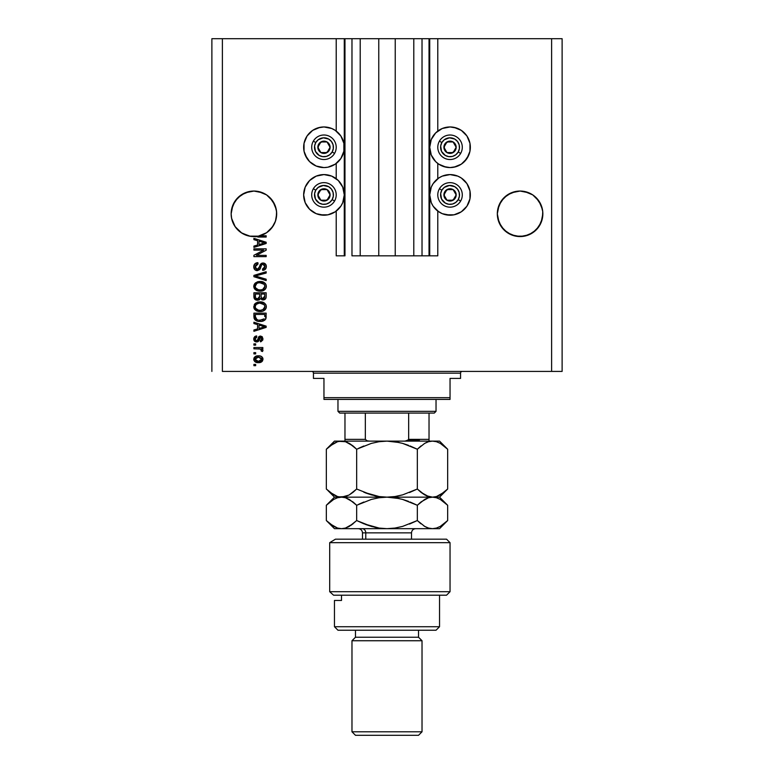 <?xml version="1.0" encoding="UTF-8"?>
<svg xmlns="http://www.w3.org/2000/svg" width="774" height="774" viewBox="0 0 774 774"><rect width="100%" height="100%" fill="white"/><g stroke="black" fill="none" stroke-linecap="round" stroke-linejoin="round"><path stroke-width="1.16" d="M429.028 255.836L422.024 255.836L429.028 255.836L429.028 38.7L422.024 38.7L422.024 255.836L413.79 255.836L422.024 255.836L422.024 38.7L413.79 38.7L413.79 255.836L395.233 255.836L413.79 255.836L413.79 38.7L378.767 38.7L395.233 38.7L395.233 255.836L360.21 255.836L378.767 255.836L378.767 38.7L360.21 38.7L360.21 255.836L351.977 255.836L360.21 255.836L360.21 38.7L351.977 38.7L351.977 255.836L351.977 38.7L344.972 38.7L344.972 255.836L336.216 255.836L336.216 211.099L336.216 255.836L344.275 255.836L344.275 38.7L336.216 38.7L336.216 131.077L336.216 38.7L222.39 38.7L222.39 371.414L551.61 371.414L551.61 38.7L429.725 38.7L429.725 255.836L429.028 255.836L429.028 38.7L395.233 38.7L395.233 255.836L378.767 255.836L378.767 38.7L344.972 38.7L344.972 255.836L344.275 255.836L344.275 38.7L344.972 38.7L211.882 38.7L211.882 371.414L211.882 38.7L222.39 38.7L222.39 371.414L562.118 371.414L562.118 38.7L562.118 371.414L551.61 371.414L551.61 38.7L437.784 38.7L437.784 131.077L437.784 38.7L429.725 38.7L429.725 255.836L437.784 255.836L437.784 211.099L437.784 255.836L429.077 255.836M336.216 178.707L336.216 163.469L336.216 178.707M437.784 178.707L437.784 163.469L437.784 178.707M276.57 211.583L276.241 209.377A22.765 22.765 0 0 0 276.241 209.357L272.845 201.163L276.241 209.377L276.676 213.817L276.57 211.583L276.241 218.258L274.944 222.525L272.845 226.463L266.566 232.742L258.352 236.138L249.47 236.138L241.265 232.742L234.986 226.463L231.59 218.258L231.145 213.817A22.765 22.765 0 0 1 253.911 191.052A22.765 22.765 0 0 1 276.676 213.817L275.476 221.112L272.003 227.643L266.614 232.713L259.88 235.78L266.169 235.78L266.169 237.057L250.428 236.312L241.846 233.119L235.219 226.801L231.61 218.394L231.145 213.817L232.887 205.1L231.59 209.377L234.986 201.163L232.887 205.1L237.821 197.718L234.986 201.163L241.265 194.884L237.821 197.718L245.203 192.784L241.265 194.884L249.47 191.488L245.203 192.784L253.911 191.052L262.628 192.784L258.352 191.488L266.566 194.884L270.01 197.718L274.944 205.1L276.57 211.583M542.738 211.583L542.41 209.377A22.765 22.765 0 0 0 542.41 209.357L539.014 201.163L541.113 205.1L542.738 211.583L542.41 218.258L541.113 222.525L539.014 226.463L532.735 232.742L524.53 236.138L515.648 236.138L507.434 232.742L501.155 226.463L497.759 218.258L497.324 213.817A22.765 22.765 0 0 1 520.089 191.052A22.765 22.765 0 0 1 542.855 213.817L541.113 222.525L536.179 229.907L528.797 234.841L520.089 236.573L511.372 234.841L503.99 229.907L499.056 222.525L497.324 213.817L499.056 205.1L497.759 209.377L501.155 201.163L499.056 205.1L503.99 197.718L501.155 201.163L507.434 194.884L503.99 197.718L511.372 192.784L507.434 194.884L515.648 191.488L511.372 192.784L520.089 191.052L528.797 192.784L524.53 191.488L532.735 194.884L536.179 197.718L541.113 205.1L542.738 211.583M455.934 166.71L450.042 167.581A20.317 20.317 0 0 1 429.725 147.273A20.317 20.317 0 0 1 450.042 126.955L456.573 128.039M438.752 211.795L433.15 206.184L431.273 202.672L429.725 194.903L431.273 187.124L433.15 183.612L438.752 178.01L442.264 176.133L450.042 174.585A20.317 20.317 0 0 1 470.35 194.903A20.317 20.317 0 0 1 450.042 215.211L442.264 213.672L437.784 211.099M318.066 127.836L323.958 126.955A20.317 20.317 0 0 1 344.275 147.273A20.317 20.317 0 0 1 323.958 167.581A20.317 20.317 0 0 1 303.65 147.273A20.317 20.317 0 0 1 323.958 126.955L331.736 128.503L335.248 130.38L340.85 135.982L343.879 143.306L343.879 151.23L340.85 158.554L335.248 164.156L327.924 167.194L323.958 167.581L317.427 166.507M327.924 214.824L323.958 215.211A20.317 20.317 0 0 1 303.65 194.903A20.317 20.317 0 0 1 323.958 174.585A20.317 20.317 0 0 1 344.275 194.903A20.317 20.317 0 0 1 323.958 215.211L316.189 213.672L309.6 209.261L305.188 202.672L303.65 194.903L305.188 187.124L309.6 180.536L316.189 176.133L323.958 174.585L331.736 176.133L338.325 180.536L342.727 187.124L344.275 194.903L342.727 202.672L340.85 206.184L335.248 211.795L327.924 214.824L320.001 214.824M253.911 250.108L263.673 250.108L253.911 250.108L253.911 248.831L266.169 248.831L266.169 250.196L256.397 255.362L266.169 255.362L266.169 256.639L253.911 256.639L253.911 255.275L263.673 250.108L253.911 255.275L253.911 256.639L266.169 256.639L266.169 255.362L256.397 255.362L266.169 250.196L266.169 248.831L253.911 248.831L253.911 250.108L253.911 248.831L266.169 248.831L266.169 250.196M253.756 266.788C253.824 269.129 255.014 270.416 257.326 270.648L254.675 269.526L253.756 266.788L254.898 263.808L257.481 262.705L258.052 263.963L255.971 264.795L255.197 266.604L255.449 268.23L256.833 269.333L258.68 268.752L260.287 264.495L261.709 263.237L263.992 263.131L265.85 264.573L266.285 267.301L264.776 269.729L262.667 270.329L262.512 269.052L264.273 268.375L264.901 266.604L264.447 264.979L262.609 264.302L261.389 265.114L259.774 269.546L257.326 270.648L260.248 268.752L261.699 264.679L262.947 264.282L264.901 266.604L262.512 269.052L262.667 270.329C264.998 270.145 266.217 268.888 266.333 266.566C266.246 264.379 265.134 263.189 262.976 263.005L257.287 269.371L255.188 266.895L258.052 263.963L257.897 262.686C255.294 262.841 253.911 264.205 253.756 266.788L253.766 266.372M266.169 280.565L253.911 276.705L253.911 275.389L266.169 271.722L266.169 273.029L255.343 275.979L266.169 279.24L266.169 280.565L266.169 279.24L255.343 275.979L266.169 273.029L266.169 271.722L253.911 275.389L253.911 276.705L253.911 275.389L266.169 271.722L266.169 273.029L255.343 275.979L266.169 279.24L266.169 280.565L253.911 276.705L266.169 280.565M253.756 286.322L254.878 283.41L257.684 281.755L261.012 281.523L264.224 282.539L265.975 284.571L266.295 286.893L265.434 288.992L262.947 290.724L259.445 291.169L256.629 290.521L254.24 288.363L253.756 286.322L255.623 289.931L260.035 291.179C263.595 291.276 265.695 289.66 266.333 286.332C265.676 282.945 263.528 281.32 259.88 281.475L255.681 282.713L253.766 286.593M253.756 306.707L254.878 303.785L257.684 302.131L261.012 301.899L264.224 302.915L265.975 304.946L266.295 307.268L265.018 309.852L262.947 311.1L259.445 311.545L256.629 310.896L254.24 308.739L253.756 306.707L255.623 310.306L260.035 311.554C263.595 311.651 265.695 310.035 266.333 306.707C265.676 303.321 263.528 301.696 259.88 301.85L255.681 303.089L253.766 306.968M253.911 323.551L257.578 324.616L253.911 323.551L253.911 322.226L266.169 326.135L266.169 327.383L253.911 331.301L253.911 329.976L257.578 328.902L257.578 324.616L257.578 328.902L253.911 329.976L253.911 331.301L266.169 327.383L266.169 326.135L253.911 322.226L253.911 323.551L253.911 322.226L266.169 326.135L266.169 327.383L253.911 331.301L253.911 329.976M255.662 365.686L253.911 365.686L253.911 364.409L255.662 364.409L255.662 365.686L255.662 364.409L253.911 364.409L253.911 365.686L253.911 364.409L255.662 364.409L255.662 365.686L253.911 365.686L255.662 365.686M336.216 211.099L335.248 211.795M329.859 166.71L327.924 167.194M323.958 167.581L316.189 166.033L309.6 161.631L307.065 158.554L304.037 151.23L304.037 143.306L307.065 135.982L312.677 130.38L320.001 127.352M453.999 214.824L450.042 215.211A20.317 20.317 0 0 1 429.725 194.903A20.317 20.317 0 0 1 450.042 174.585L457.811 176.133L461.323 178.01L466.935 183.612L469.963 190.936L469.963 198.86L466.935 206.184L461.323 211.795L453.999 214.824L446.076 214.824M453.999 127.352L461.323 130.38L466.935 135.982L469.963 143.306L469.963 151.23L466.935 158.554L461.323 164.156L453.999 167.194L450.042 167.581L443.512 166.507M258.468 362.658L255.294 361.961L253.853 360.045L254.153 357.694L255.991 356.185L259.977 355.963L262.105 357.046L262.899 358.439L262.125 361.4L258.468 362.658C261.031 362.764 262.531 361.622 262.986 359.233C262.521 356.814 260.983 355.672 258.371 355.817C255.768 355.682 254.23 356.824 253.756 359.233C254.24 361.681 255.807 362.822 258.468 362.658M255.662 353.902L253.911 353.902L253.911 352.634L255.662 352.634L255.662 353.902L255.662 352.634L253.911 352.634L253.911 353.902L253.911 352.634L255.662 352.634L255.662 353.902L253.911 353.902L255.662 353.902M262.512 351.512L262.986 350.312L262.512 351.512L261.235 351.038L261.399 350.177L260.354 349.035L253.911 348.813L253.911 347.536L262.831 347.536L262.831 348.813L261.409 348.813L262.947 350.022L262.512 351.512L261.235 351.038L260.915 349.297L258.535 348.813L260.354 349.035L261.399 350.177L261.235 351.038L262.512 351.512L262.986 350.312L261.409 348.813L262.831 348.813L262.831 347.536L253.911 347.536L253.911 348.813L253.911 347.536L262.831 347.536L262.831 348.813M255.662 345.146L253.911 345.146L253.911 343.879L255.662 343.879L255.662 345.146L255.662 343.879L253.911 343.879L253.911 345.146L253.911 343.879L255.662 343.879L255.662 345.146L253.911 345.146L255.662 345.146M256.629 341.963L254.888 341.45L253.92 340.115L254.53 336.825L256.62 335.916L256.784 337.193L255.497 337.735L255.033 339.041L255.468 340.318L256.407 340.686L257.316 340.27L258.951 336.603L260.712 336.09L262.347 336.903L262.841 339.96L260.973 341.711L260.441 341.808L260.287 340.531L261.351 340.057L261.699 338.673L260.625 337.348L258.574 341.179L256.629 341.963L260.625 337.348L261.718 338.944L260.287 340.531L260.441 341.808L262.986 338.896L260.441 336.071L257.22 340.396L256.407 340.686L255.033 339.041L256.784 337.193L256.62 335.916L253.756 338.954C253.824 340.821 254.781 341.827 256.629 341.963L256.629 341.963M253.911 316.76C254.414 320.097 256.484 321.645 260.112 321.433L257.065 320.997L254.607 319.391L253.911 313.151L266.169 313.151L265.559 319.333L263.508 320.862L260.112 321.433C262.715 321.626 264.66 320.668 265.946 318.559L266.169 313.151L253.911 313.151L253.911 316.76L253.911 313.151L266.169 313.151M253.911 296.548C253.93 298.919 255.13 300.157 257.51 300.254L254.346 298.696L253.911 292.775L266.169 292.775L266.14 297.216L265.414 298.977L262.705 299.915L260.519 298.571L259.29 299.877L257.51 300.254L260.519 298.571L263.092 299.935C265.134 299.751 266.159 298.629 266.169 296.577L266.169 292.775L253.911 292.775L253.911 296.548L253.911 292.775L266.169 292.775L266.169 296.577M253.911 239.659L257.578 240.724L253.911 239.659L253.911 238.324L266.169 242.243L266.169 243.481L253.911 247.399L253.911 246.084L257.578 245.01L257.578 240.724L257.578 245.01L253.911 246.084L253.911 247.399L266.169 243.481L266.169 242.243L253.911 238.324L253.911 239.659L253.911 238.324L266.169 242.243L266.169 243.481L253.911 247.399L253.911 246.084M562.118 38.7L551.61 38.7L562.118 38.7M307.065 206.184L305.188 202.672M307.065 183.612L309.6 180.536M312.677 178.01L316.189 176.133M331.736 176.133L335.248 178.01M309.6 161.631L305.188 155.042M307.065 135.982L309.6 132.905M457.811 176.133L461.323 178.01M464.4 180.536L466.935 183.612M468.812 202.672L466.935 206.184M438.752 178.01L442.264 176.133M464.4 132.905L466.935 135.982M468.812 155.042L464.4 161.631M446.076 167.194L438.752 164.156L435.675 161.631L431.273 155.042L429.725 147.273L431.273 139.494L435.675 132.905L442.264 128.503L450.042 126.955A20.317 20.317 0 0 1 470.35 147.273A20.317 20.317 0 0 1 450.042 167.581M253.988 358.033L255.256 356.553M256.784 355.963L257.568 355.847M261.496 356.543L262.115 357.046M262.521 357.569L262.899 358.439M262.821 358.198L262.966 358.817M262.589 360.781L262.134 361.381M262.125 361.4L261.525 361.903L262.125 361.4M255.304 361.961L254.656 361.458M253.94 360.345L253.775 359.668M261.418 358.236L258.381 357.085L261.718 359.204L258.381 361.39L260.199 361.119M256.223 360.984L258.381 361.39L255.033 359.271L255.759 360.684M255.797 357.752L255.033 359.271L258.381 357.085L256.591 357.336M261.099 360.578L261.602 358.585M260.035 361.177L260.944 360.713M261.002 360.665L261.535 360.016M261.235 351.038L261.37 349.974M260.741 349.18L259.909 348.939M260.354 349.035L253.911 348.813M253.795 338.373L253.92 337.812L253.795 338.373M255.497 336.206L254.743 336.632M254.994 336.458L256.049 336.022M256.329 335.964L256.784 337.193L255.507 337.725M255.497 337.735L255.13 338.335L255.497 337.735M255.062 338.615L255.072 339.534M256.407 340.686L257.22 340.396L255.933 340.608L255.13 339.757L255.468 340.308M258.951 336.603L258.526 337.087M260.441 336.071L259.503 336.255M262.115 336.661L262.986 338.896L260.441 341.808L260.287 340.531L260.867 340.386M261.351 340.057L261.631 339.554M261.651 339.505L261.67 338.402M260.886 337.377L259.88 337.754L259.048 340.192M259.503 338.76L258.932 340.492M258.352 341.411L257.548 341.847M254.888 341.45L254.23 340.753M253.92 340.115L253.795 339.534M254.511 341.121L255.159 341.615M260.441 341.808L260.973 341.711M262.376 327.46L259.009 328.486L264.892 326.763L262.376 327.46L264.892 326.763L262.579 326.193L264.166 326.938M259.009 325.041L262.579 326.193L259.009 325.041L259.009 328.486L259.009 325.041M266.13 317.592L266.169 316.605M264.427 320.397L262.396 321.2M261.825 321.307L260.993 321.404M259.522 321.413L259.029 321.384M258.564 321.336L257.906 321.229M255.855 320.465L257.916 321.229M256.02 320.562L254.83 319.662M254.133 318.395L254.007 317.862M263.508 320.862L264.989 319.972M264.166 318.84L260.132 320.155L264.166 318.84L262.289 319.914M256.91 319.575L255.343 316.614L255.41 317.563L255.343 314.428L264.737 314.428L264.737 316.576L264.737 314.428L255.343 314.428L255.343 316.614M255.41 317.563L255.584 318.23M255.691 318.472L256.494 319.343M256.358 319.256L257.858 319.894M258.768 301.918L257.152 302.305M261.012 301.899L262.115 302.063M265.772 304.53L264.224 302.915L265.656 304.337M266.024 305.053L266.295 306.127M266.333 306.717L266.275 307.433M266.198 307.81L266.024 308.323M265.434 309.368L264.36 310.384M262.947 311.109L265.782 308.836M264.263 310.451L263.76 310.742M263.634 310.809L263.141 311.032M262.222 311.322L261.689 311.429M261.138 311.506L260.025 311.554M258.874 311.496L257.723 311.283M256.987 311.051L256.32 310.751M254.839 309.61L254.249 308.758M254.23 308.72L253.872 307.771M254.249 304.646L254.859 303.795M264.969 309.89L265.414 309.397M264.321 308.545L264.901 306.717L264.215 304.695L259.861 303.118C262.686 302.924 264.369 304.124 264.901 306.717L262.841 309.755L263.663 309.252L260.78 310.258M258.381 310.132L260.064 310.287C257.326 310.422 255.701 309.223 255.188 306.697L255.613 308.313L258.419 310.142M257.442 309.852L255.613 308.313M257.21 303.65L259.038 303.156L256.097 304.463L255.188 306.697C255.662 304.23 257.22 303.04 259.861 303.118L258.535 303.224M264.863 307.21L264.872 306.281M265.792 298.464L264.34 299.702M262.318 299.857L261.651 299.606M257.142 300.244L256.059 300.031M255.942 299.993L255.401 299.732M255.372 299.722L254.801 299.277M254.346 298.696L254.027 297.806M259.648 296.394L257.5 298.987L259.648 296.394L259.648 294.043L259.648 296.394M259.609 297.119L259.638 296.636M256.155 298.638L257.5 298.987L255.662 298.135M264.698 297.042L264.737 296.132L262.618 298.648L264.166 298.261L264.679 297.274M261.438 298.038L262.889 298.667L261.196 297.545L261.08 294.043L264.737 294.043L264.737 296.132L264.737 294.043L261.08 294.043L261.196 297.545L262.26 298.59M263.344 298.629L264.737 296.132M255.343 294.043L259.648 294.043L255.343 294.043L255.497 297.806L255.343 294.043M255.565 297.951L257.742 298.977L259.532 297.593M261.08 296.297L261.293 297.806M259.319 281.484L258.768 281.543M260.451 281.484L259.88 281.475M261.012 281.523L262.115 281.688M265.975 284.561L265.085 283.255M265.095 283.265L265.656 283.961M266.024 284.668L266.324 286.051M266.333 286.341L266.275 287.057M266.198 287.435L266.024 287.957M265.434 288.992L264.36 290.008M262.947 290.724L263.76 290.366M263.634 290.434L263.141 290.656M262.222 290.947L261.699 291.053M261.128 291.13L259.445 291.169M258.874 291.121L257.723 290.908M256.987 290.676L256.32 290.366M254.839 289.234L254.249 288.383M254.23 288.344L253.785 286.854M253.872 285.267L254.878 283.41M257.684 281.755L257.152 281.929M264.273 290.066L265.782 288.46M264.969 289.515L265.414 289.021M264.224 282.539L263.218 282.017M264.321 288.16L264.901 286.341L264.215 284.319L259.861 282.742C262.686 282.549 264.369 283.748 264.901 286.341L262.841 289.379L264.031 288.528M262.173 289.621L260.78 289.882M258.381 289.757L260.064 289.911C257.326 290.047 255.701 288.847 255.188 286.312L255.613 287.938L258.419 289.766M257.442 289.476L255.613 287.938M256.736 283.545L255.188 286.312C255.662 283.855 257.22 282.665 259.861 282.742L258.535 282.849M256.716 283.555L257.21 283.274M262.163 289.621L264.021 288.547M253.814 265.966L254.017 265.163M255.439 263.363L254.211 264.718M254.907 263.799L255.391 263.402M256.281 262.957L257.084 262.754L256.281 262.957M257.897 262.686L258.052 263.963L257.49 264.04L258.052 263.963M255.236 266.333L255.217 267.349M257.287 269.371L257.81 269.313M261.148 263.547L262.647 263.015M265.356 263.934L264.321 263.247M265.85 264.573L266.082 265.056M266.13 265.201L266.285 265.869M266.275 267.301L266.111 267.998M266.101 268.027L265.347 269.265M264.776 269.739L264.195 270.029M264.127 270.058L263.402 270.252M262.667 270.329L262.986 268.994M263.557 268.83L264.273 268.375M264.611 267.92L264.872 266.179M264.66 265.347L264.002 264.573M261.989 264.476L263.315 264.311M261.273 265.376L261.07 265.927M260.954 266.333L261.177 265.598M256.581 270.581L255.875 270.358M255.236 270.01L254.723 269.565M254.675 269.526L254.133 268.704M254.665 269.507L254.249 268.926M256.929 264.186L257.771 263.992M266.169 255.362L266.169 256.639L253.911 256.639L253.911 255.275M263.15 242.465L264.892 242.862L264.166 243.046M262.918 243.404L259.009 244.584L259.009 241.14L262.579 242.301L259.009 241.14L259.009 244.584L262.376 243.558M266.169 235.78L259.88 235.78A22.765 22.765 0 0 1 255.023 236.554L266.169 237.057L266.169 235.78L266.169 237.057L257.848 237.057M255.73 236.825L255.033 236.554A22.765 22.765 0 0 1 231.145 213.817L231.61 218.384A22.765 22.765 0 0 1 231.59 218.258L234.986 226.463L237.821 229.907L234.977 226.443M256.736 361.187L258.651 361.381M261.631 359.755L261.689 358.933M258.922 357.104L257.819 357.104M255.362 358.217L255.11 358.72M255.043 358.991L255.052 359.542M258.99 320.097L259.745 320.146M260.132 320.155L260.751 320.136M262.599 319.826L263.17 319.585M260.732 303.147L259.038 303.156M255.604 305.12L255.285 305.875M259.222 310.248L260.422 310.277M264.863 286.825L264.872 285.906M260.732 282.771L259.038 282.781M255.604 284.745L255.285 285.5M259.222 289.873L260.422 289.902M264.137 243.055L264.892 242.862L263.721 242.62M253.891 236.573L253.891 236.573A22.765 22.765 0 0 0 253.94 236.573L254.985 236.554M275.534 220.948L276.676 213.817A22.765 22.765 0 0 1 259.88 235.78L258.342 236.138M524.53 191.488L532.735 194.884L539.014 201.163M511.372 192.784L520.089 191.052M258.352 191.488L266.566 194.884L272.845 201.163M245.203 192.784L253.911 191.052M245.203 234.841L249.48 236.138L245.203 234.841A22.765 22.765 0 0 1 231.62 218.403M259.938 235.77L262.628 234.841A22.765 22.765 0 0 0 266.595 232.713L259.938 235.77L263.276 234.561M266.566 232.742L270.01 229.907L273.996 224.537A22.765 22.765 0 0 1 269.516 230.381M259.88 235.78A22.765 22.765 0 0 1 255.023 236.554L258.352 236.138A22.765 22.765 0 0 0 259.88 235.78M276.241 218.258A22.765 22.765 0 0 1 274.015 224.499L275.409 221.306M501.155 226.463L503.99 229.907L501.155 226.463L497.759 218.258A22.765 22.765 0 0 0 515.648 236.138L511.372 234.841L515.648 236.138M524.53 236.138L532.735 232.742L539.014 226.463L542.41 218.258L542.855 213.817A22.765 22.765 0 0 1 520.089 236.573A22.765 22.765 0 0 1 497.324 213.817L497.759 218.258M497.324 213.817A22.765 22.765 0 0 0 497.43 216.043M528.797 234.841A22.765 22.765 0 0 0 539.014 226.463M539.023 226.453A22.765 22.765 0 0 0 542.41 218.258M542.738 216.043A22.765 22.765 0 0 0 542.855 213.837M231.145 213.837A22.765 22.765 0 0 0 231.262 216.043M266.624 232.703A22.765 22.765 0 0 0 269.497 230.4M276.57 216.043A22.765 22.765 0 0 0 276.676 213.817M329.318 148.598L330.092 147.273A6.124 6.124 0 0 1 329.269 150.33L328.553 149.924L329.318 148.598L328.553 149.924L329.269 150.33L329.879 148.86L329.879 145.686L327.025 141.961L322.371 141.352L318.656 144.206L318.037 148.86L320.891 152.575L325.544 153.194L329.269 150.33A6.124 6.124 0 0 1 317.833 147.273A6.124 6.124 0 0 1 327.025 141.961L320.891 141.961L318.598 145.928L317.833 147.273L320.891 152.575L327.025 152.575L327.789 151.259L328.553 149.924L327.025 152.575L320.891 152.575L317.833 147.273L320.891 141.961L327.025 141.961A6.124 6.124 0 0 1 330.092 147.273L327.025 141.961L330.092 147.273L329.318 148.598M315.773 142.542A9.452 9.452 0 0 1 328.689 139.078A9.452 9.452 0 0 1 332.152 151.994L334.571 153.397A12.258 12.258 0 0 0 330.092 136.65A12.258 12.258 0 0 0 313.344 141.139L315.773 142.542L318.201 139.765L323.339 137.83L328.689 139.078L331.466 141.516L333.091 144.825L333.333 148.502L332.152 151.994L329.714 154.771L326.405 156.406L322.729 156.648L319.227 155.458L315.482 151.452L314.583 146.034L315.773 142.542L313.344 141.139A12.258 12.258 0 0 1 330.092 136.65A12.258 12.258 0 0 1 334.571 153.397A12.258 12.258 0 0 1 317.833 157.886A12.258 12.258 0 0 1 313.344 141.139A12.258 12.258 0 0 0 317.833 157.886A12.258 12.258 0 0 0 334.571 153.397L332.152 151.994A9.452 9.452 0 0 1 319.227 155.458A9.452 9.452 0 0 1 315.773 142.542M455.402 148.598L456.167 147.273A6.124 6.124 0 0 1 455.344 150.33L454.638 149.924L455.402 148.598L454.638 149.924L455.344 150.33L455.963 148.86L455.963 145.686L453.109 141.961L448.456 141.352L444.731 144.206L444.121 148.86L446.975 152.575L451.629 153.194L455.344 150.33A6.124 6.124 0 0 1 443.908 147.273A6.124 6.124 0 0 1 453.109 141.961L446.975 141.961L444.682 145.928L443.908 147.273L446.975 152.575L453.109 152.575L454.638 149.924L453.109 152.575L446.975 152.575L443.908 147.273L444.682 145.928L446.975 141.961L453.109 141.961A6.124 6.124 0 0 1 456.167 147.273L453.109 141.961L456.167 147.273L455.402 148.598M441.848 142.542A9.452 9.452 0 0 1 454.773 139.078A9.452 9.452 0 0 1 458.227 151.994L460.656 153.397A12.258 12.258 0 0 0 456.167 136.65A12.258 12.258 0 0 0 439.429 141.139L441.848 142.542L444.286 139.765L449.423 137.83L454.773 139.078L457.54 141.516L459.176 144.825L459.417 148.502L458.227 151.994L455.799 154.771L452.49 156.406L448.804 156.648L445.311 155.458L441.557 151.452L440.667 146.034L441.848 142.542L439.429 141.139A12.258 12.258 0 0 1 456.167 136.65A12.258 12.258 0 0 1 460.656 153.397A12.258 12.258 0 0 1 443.908 157.886A12.258 12.258 0 0 1 439.429 141.139A12.258 12.258 0 0 0 443.908 157.886A12.258 12.258 0 0 0 460.656 153.397L458.227 151.994A9.452 9.452 0 0 1 445.311 155.458A9.452 9.452 0 0 1 441.848 142.542M455.402 196.228L456.167 194.903A6.124 6.124 0 0 1 455.344 197.97L454.638 197.554L455.402 196.228L454.638 197.554L455.344 197.97L455.963 196.49L455.963 193.316L453.109 189.591L448.456 188.982L444.731 191.836L444.121 196.49L446.975 200.205L451.629 200.824L455.344 197.97A6.124 6.124 0 0 1 443.908 194.903A6.124 6.124 0 0 1 453.109 189.591L446.975 189.591L443.908 194.903L446.975 200.205L453.109 200.205L454.638 197.554L453.109 200.205L446.975 200.205L443.908 194.903L446.975 189.591L453.109 189.591A6.124 6.124 0 0 1 456.167 194.903L453.109 189.591L456.167 194.903L455.402 196.228M441.848 190.172A9.452 9.452 0 0 1 454.773 186.708A9.452 9.452 0 0 1 458.227 199.624L460.656 201.027A12.258 12.258 0 0 0 456.167 184.289A12.258 12.258 0 0 0 439.429 188.769L441.848 190.172L444.286 187.395L449.423 185.47L454.773 186.708L457.54 189.146L459.176 192.455L459.417 196.132L458.227 199.624L455.799 202.401L452.49 204.036L448.804 204.278L445.311 203.088L441.557 199.082L440.667 193.664L441.848 190.172L439.429 188.769A12.258 12.258 0 0 1 456.167 184.289A12.258 12.258 0 0 1 460.656 201.027A12.258 12.258 0 0 1 443.908 205.516A12.258 12.258 0 0 1 439.429 188.769A12.258 12.258 0 0 0 443.908 205.516A12.258 12.258 0 0 0 460.656 201.027L458.227 199.624A9.452 9.452 0 0 1 445.311 203.088A9.452 9.452 0 0 1 441.848 190.172M329.318 196.228L330.092 194.903A6.124 6.124 0 0 1 329.269 197.97L328.553 197.554L329.318 196.228L328.553 197.554L329.269 197.97L329.879 196.49L329.879 193.316L327.025 189.591L322.371 188.982L318.656 191.836L318.037 196.49L320.891 200.205L325.544 200.824L329.269 197.97A6.124 6.124 0 0 1 317.833 194.903A6.124 6.124 0 0 1 327.025 189.591L320.891 189.591L317.833 194.903L320.891 200.205L327.025 200.205L327.789 198.889L328.553 197.554L327.025 200.205L320.891 200.205L317.833 194.903L320.891 189.591L327.025 189.591A6.124 6.124 0 0 1 330.092 194.903L327.025 189.591L330.092 194.903L329.318 196.228M315.773 190.172A9.452 9.452 0 0 1 328.689 186.708A9.452 9.452 0 0 1 332.152 199.624L334.571 201.027A12.258 12.258 0 0 0 330.092 184.289A12.258 12.258 0 0 0 313.344 188.769L315.773 190.172L318.201 187.395L323.339 185.47L328.689 186.708L331.466 189.146L333.091 192.455L333.333 196.132L332.152 199.624L329.714 202.401L326.405 204.036L322.729 204.278L319.227 203.088L315.482 199.082L314.583 193.664L315.773 190.172L313.344 188.769A12.258 12.258 0 0 1 330.092 184.289A12.258 12.258 0 0 1 334.571 201.027A12.258 12.258 0 0 1 317.833 205.516A12.258 12.258 0 0 1 313.344 188.769A12.258 12.258 0 0 0 317.833 205.516A12.258 12.258 0 0 0 334.571 201.027L332.152 199.624A9.452 9.452 0 0 1 319.227 203.088A9.452 9.452 0 0 1 315.773 190.172M311.699 371.414A1.751 1.751 0 0 1 313.451 373.165L313.451 378.418L323.958 378.418L323.958 397.681L450.042 397.681L450.042 378.418L460.549 378.418L460.549 373.165A1.751 1.751 0 0 1 462.301 371.414A1.751 1.751 0 0 0 460.549 373.165L313.451 373.165A1.751 1.751 0 0 0 311.699 371.414M459.872 378.418L450.042 378.418L450.042 399.432L323.958 399.432L450.042 399.432L450.042 397.681L323.958 397.681L323.958 378.418L313.451 378.418L313.451 373.165L460.549 373.165L460.549 378.418L459.872 378.418L460.549 378.418M323.958 397.681L323.958 399.432L323.958 397.681M313.451 378.418L314.128 378.418M408.662 439.361L429.028 439.361L429.028 441.112L429.028 439.361L408.662 439.361L408.662 413.093L434.282 413.093L436.033 411.342L337.967 411.342L339.718 413.093L408.662 413.093L339.718 413.093L337.967 411.342L436.033 411.342L436.033 399.432L436.033 411.342L434.282 413.093L408.662 413.093L408.662 439.361L406.901 440.812L404.512 441.112L406.814 440.841M337.967 399.432L337.967 411.342L337.967 399.432M429.028 439.361L429.028 413.093L429.028 439.361M344.972 439.361L344.972 413.093L344.972 439.361L365.338 439.361L367.099 440.812L369.488 441.112L367.099 440.812L365.338 439.361L365.338 413.093L365.338 439.361L344.972 439.361L344.972 440.812M408.343 440.058L419.392 440.058L408.343 440.058M329.695 542.671L335.442 539.178L329.695 542.671L329.695 591.704L450.042 591.704L329.695 591.704L333.565 595.206L446.54 595.206L333.565 595.206L329.695 591.704L329.695 542.671L450.042 542.671L329.695 542.671L335.442 539.178L329.695 542.671M446.54 539.178L450.042 542.671L446.54 539.178L335.442 539.178L446.54 539.178M334.465 626.727L337.967 630.23L436.033 630.23L439.535 626.727L334.465 626.727L439.535 626.727L439.535 595.206L439.535 626.727L436.033 630.23L337.967 630.23L334.465 626.727L334.465 600.46L334.465 626.727M422.024 640.737L418.521 637.234L355.479 637.234L351.977 640.737L422.024 640.737L351.977 640.737L351.977 731.798L355.479 735.3L418.521 735.3L422.024 731.798L351.977 731.798L422.024 731.798L422.024 640.737L422.024 731.798L418.521 735.3L355.479 735.3L351.977 731.798L351.977 640.737L355.479 637.234L418.521 637.234L418.521 630.23L418.521 637.234L422.024 640.737M355.479 630.23L355.479 637.234L355.479 630.23M336.255 600.46L341.508 600.46L341.508 595.206L341.508 600.46L334.465 600.46M411.516 539.178L411.516 532.87L365.773 532.87A4.199 3.638 90 0 0 362.126 528.671A4.199 3.638 -90 0 1 365.773 532.87L365.773 539.178L365.773 532.87L362.484 532.87C362.232 530.316 360.829 528.923 358.285 528.671M399.258 442.525L387 441.112L439.535 441.112L432.492 441.112L436.42 441.693L440.28 443.367L447.662 449.239L447.662 489.023L440.329 494.857L436.478 496.54L432.492 497.15L428.573 496.56L424.703 494.886L417.331 489.023L417.331 449.239L424.655 443.396L428.506 441.712L432.492 441.112L428.525 441.702L432.492 441.112L428.535 441.702L424.655 443.396L417.331 449.239L417.331 489.023L402.673 494.857L394.972 496.54L387 497.15L379.154 496.56L371.423 494.886L356.669 489.023L356.669 449.239L371.327 443.396L379.028 441.712L387 441.112L394.846 441.693L402.577 443.367L417.331 449.239L402.625 443.386L408.488 445.331M341.721 441.112L345.465 441.702L349.306 443.376L356.669 449.239L356.669 489.023L349.306 494.876L345.456 496.55L341.508 497.15L337.541 496.55L333.7 494.876L326.338 489.023L326.338 449.239L333.71 443.376L337.551 441.702L341.508 441.112L337.551 441.702L341.508 441.112L334.465 441.112L345.465 441.702L353.05 445.959L349.345 443.396L356.669 449.239L353.254 446.124M334.465 441.112L326.338 449.239L329.956 445.969L326.338 449.239L326.338 489.023L327.073 489.739M329.647 523.563L326.338 520.544L326.338 505.277L333.71 499.414L337.551 497.74L341.508 497.15L387 497.15L341.508 497.15L345.427 496.56L334.465 497.15L341.508 497.15L337.532 496.55M348.851 495.128L341.508 497.15L345.465 497.74L349.316 499.414L356.669 505.277L371.327 499.433L379.028 497.75L394.904 496.55M352.925 492.399L349.306 494.876M345.494 441.712L347.178 442.322M356.669 449.239L371.327 443.396L379.028 441.712L387 441.112L379.096 441.702M353.06 492.293L356.669 489.023L371.375 494.876L365.492 492.912M374.742 495.737L379.096 496.55M409.514 492.525L417.331 489.023L424.694 494.876L428.544 496.55L420.95 492.293L424.694 494.876M399.287 442.525L394.904 441.702M425.603 442.892L426.658 442.389M417.331 489.023L420.94 492.293L417.331 489.023L402.673 494.857L394.972 496.54L387 497.15L432.492 497.15L436.478 496.54L432.492 497.15L426.484 495.786M440.29 499.414L447.662 505.277L439.535 497.15L432.492 497.15L439.535 497.15L447.662 489.023L444.053 492.293L447.662 489.023L447.662 449.239L446.927 448.514M379.086 441.702L387 441.112L432.492 441.112L436.42 441.693L440.28 443.367L447.662 449.239L439.535 441.112M409.572 492.506L410.094 492.293M399.287 498.562L387 497.15L394.846 497.73L402.577 499.404L417.331 505.277L424.655 499.433L428.506 497.75L432.492 497.15L387 497.15L394.914 496.55M374.713 495.728L379.086 496.55M327.76 490.387L334.465 497.15L326.338 505.277L326.338 520.544L327.073 521.26M337.541 496.55L329.956 492.293M443.908 523.921L447.662 520.544L440.329 526.378L436.478 528.062L432.492 528.671L439.535 528.671L387 528.671L379.154 528.081L363.906 523.814L356.669 520.544L356.669 505.277L353.06 502.007L356.669 505.277L371.327 499.433L379.028 497.75L387 497.15L379.154 496.56L363.906 492.293M436.478 496.54L444.121 492.235M420.988 445.93L417.331 449.239L410.104 445.969M363.838 445.988L358.759 448.214M329.956 445.969L337.551 441.702M387 441.112L341.508 441.112L387 441.112L394.846 441.693L402.577 443.367L417.331 449.239M446.511 448.127L444.073 445.988M440.28 499.404L436.43 497.73L432.492 497.15L428.525 497.74L432.492 497.15L436.42 497.73L440.28 499.404L447.662 505.277L447.662 520.544L440.329 526.378L436.478 528.062L432.492 528.671L428.554 528.081L424.703 526.407L417.331 520.544L420.94 523.804L417.331 520.544L402.673 526.378L394.972 528.062L387 528.671L334.465 528.671L387 528.671L394.914 528.071L387 528.671L432.492 528.671L428.573 528.081L424.703 526.407L417.331 520.544L402.673 526.378L394.972 528.062L387 528.671L379.154 528.081L371.423 526.407L356.669 520.544L349.306 526.397L345.456 528.081L341.508 528.671L337.541 528.071L333.7 526.397L326.338 520.544L334.465 528.671M345.494 497.75L347.187 498.359M341.721 497.15L337.58 497.73L341.508 497.15L345.465 497.74L353.06 502.007M363.896 502.007L358.759 504.251M387 497.15L379.086 497.74L387 497.15L394.846 497.73L402.577 499.404L417.331 505.277L402.635 499.424L408.488 501.368M432.492 497.15L428.535 497.74L424.674 499.424L426.619 498.446M421.085 501.891L428.506 497.75M426.697 527.404L423.852 525.894M409.572 524.017L417.331 520.544L417.331 505.277L417.331 520.544M337.522 528.062L329.956 523.814M348.329 526.92L353.05 523.814L345.456 528.081L341.508 528.671L345.427 528.081L341.508 528.671L337.541 528.071M351.232 525.178L356.669 520.544L363.906 523.814M374.742 527.258L379.086 528.071L374.713 527.249M356.669 505.277L356.669 520.544L371.375 526.388L365.492 524.433M326.338 505.277L333.71 499.414L337.551 497.74M410.104 502.007L417.331 505.277L420.94 502.007M432.492 528.671L436.468 528.071M439.535 528.671L447.662 520.544L447.662 505.277M409.514 524.046L410.094 523.814M399.258 498.553L394.914 497.74M411.275 532.87L365.773 532.87M408.459 439.922L405.112 441.093L408.459 439.922M450.042 542.671L450.042 591.704L446.54 595.206M362.484 532.87L362.484 539.178M411.516 532.87C411.768 530.316 413.171 528.923 415.715 528.671"/></g></svg>
